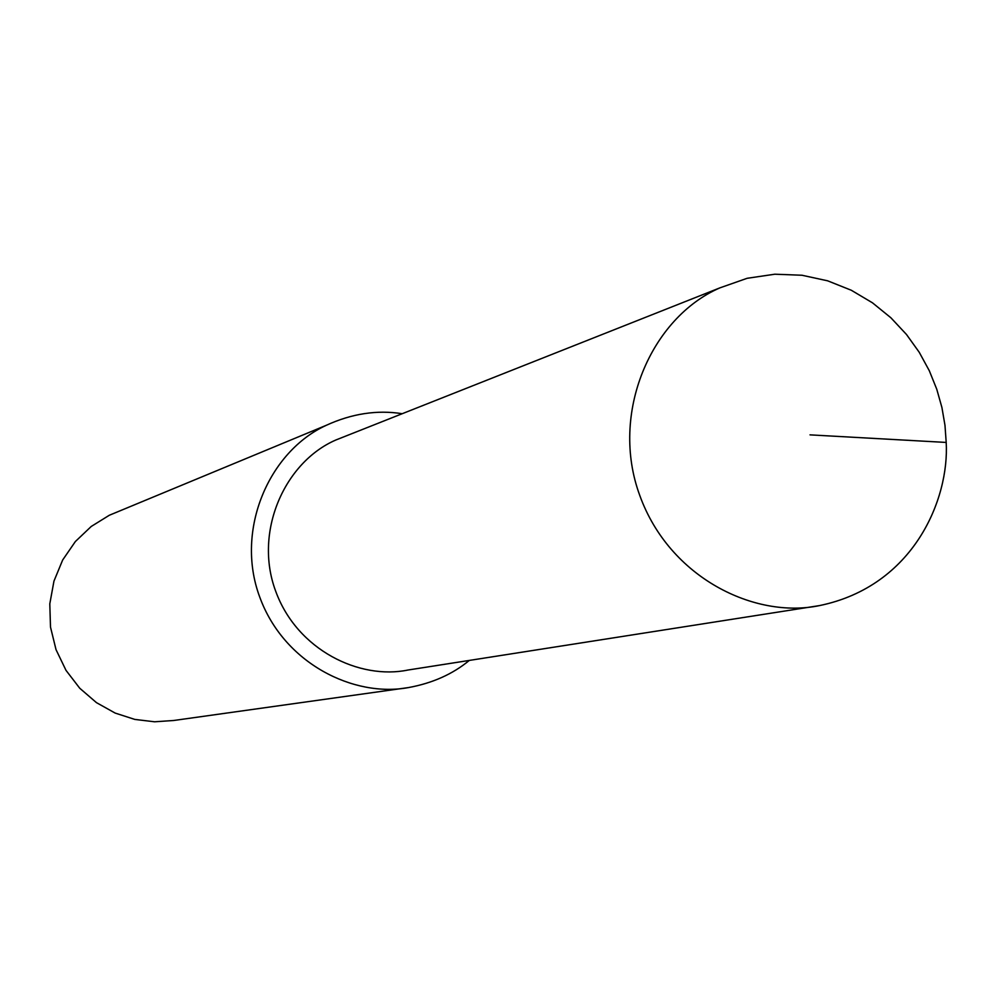 <?xml version="1.0" encoding="UTF-8"?>
<svg xmlns="http://www.w3.org/2000/svg" width="996" height="996" viewBox="0 0 996 996"><rect width="100%" height="100%" fill="white"/><g stroke="black" fill="none" stroke-linecap="round" stroke-linejoin="round"><path stroke-width="1.49" d="M402.21 413.714C377.098 409.742 351.787 413.614 326.277 425.304L109.323 515.256L91.234 526.461L75.372 541.525L62.673 559.989L53.958 581.104L49.8 603.85L50.497 627.094L56.025 649.641L65.997 670.345L79.755 688.248L96.463 702.641L115.15 713.074L134.834 719.423L154.604 721.789L173.69 720.494L408.534 687.564C432.501 683.169 452.757 674.118 469.303 660.423M326.277 425.304C269.119 451.437 234.844 529.785 259.583 596.654C283.785 663.747 354.115 697.773 408.534 687.564M719.859 287.881L335.801 440.02C284.744 462.169 253.557 531.627 275.593 590.964C297.157 650.513 360.042 679.994 407.937 670.034L819.496 605.593C913.992 586.158 949.412 498.71 946.2 442.436L944.98 425.317L941.917 407.501L936.75 389.187L929.268 370.661L919.233 352.273L906.485 334.482L890.897 317.786L872.484 302.821L851.319 290.259L827.664 280.822L801.967 275.245L774.838 274.211L747.137 278.295L719.859 287.881C651.123 317.736 609.39 413.352 639.818 495.572C669.611 578.054 755.043 619.126 819.496 605.593M946.2 442.436L810.009 434.866"/></g></svg>
